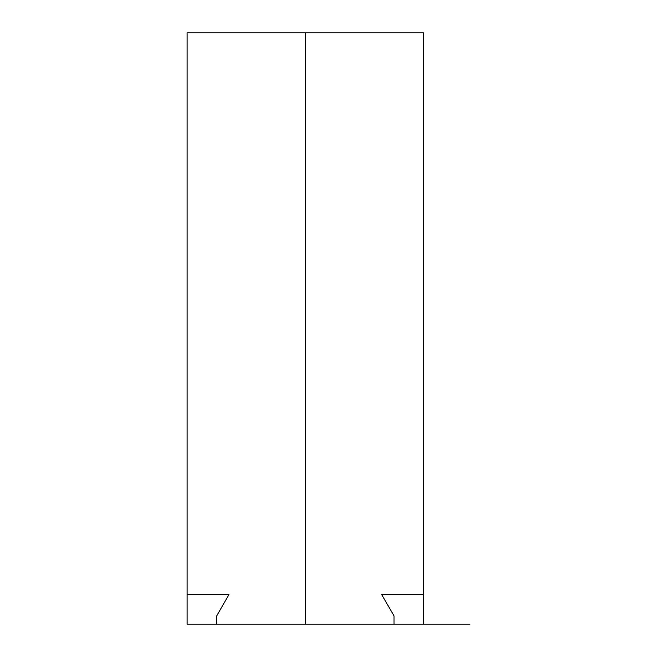 <?xml version="1.0" encoding="UTF-8"?>
<svg xmlns="http://www.w3.org/2000/svg" width="657" height="657" viewBox="0 0 657 657"><rect width="100%" height="100%" fill="white"/><g stroke="black" fill="none" stroke-linecap="round" stroke-linejoin="round"><path stroke-width="0.99" d="M187.081 594.585L228.981 594.585L216.646 615.954L216.646 624.15L394.036 624.15L394.036 615.954L381.701 594.585L423.601 594.585L423.601 32.85L423.601 624.15L187.081 624.15L187.081 32.85L423.601 32.85L187.081 32.85L187.081 594.585M305.341 624.15L305.341 32.85M187.081 624.15L423.601 624.15L423.601 32.85M386.357 624.15L469.919 624.15L394.036 624.15L394.036 615.954L381.701 594.585L423.601 594.585L423.601 624.15L216.646 624.15"/></g></svg>
